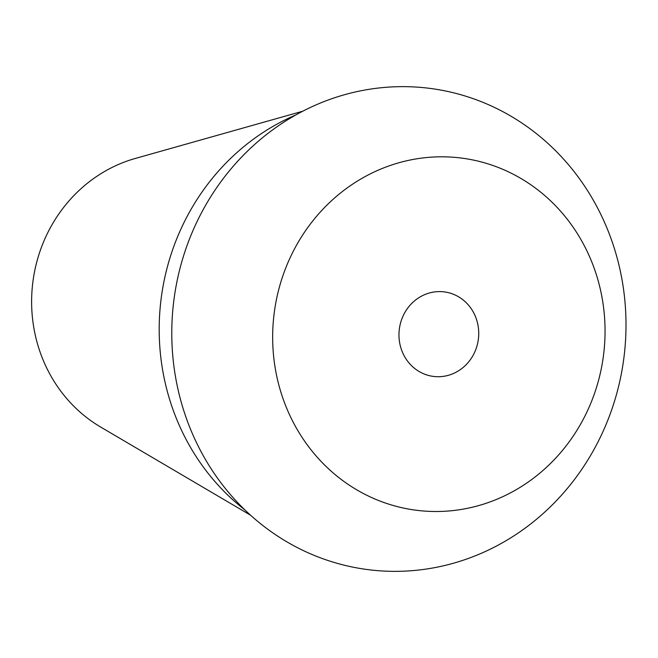 <?xml version="1.0" encoding="UTF-8"?>
<svg xmlns="http://www.w3.org/2000/svg" width="658" height="658" viewBox="0 0 658 658"><rect width="100%" height="100%" fill="white"/><g stroke="black" fill="none" stroke-linecap="round" stroke-linejoin="round"><path stroke-width="0.99" d="M361.867 492.71A177.537 165.997 97.4 0 0 586.138 413.627A177.537 165.997 97.4 0 0 515.847 175.604A177.537 165.997 -82.6 0 0 291.568 254.695A177.537 165.997 -82.6 0 0 361.867 492.71M457.335 296.108A42.605 39.842 -82.6 0 1 476.844 346.421A42.605 39.842 -82.6 0 1 433.4 376.417A42.605 39.842 -82.6 0 1 420.38 372.214A42.605 39.842 -82.6 0 1 400.862 321.894A42.605 39.842 -82.6 0 1 444.306 291.897A42.605 39.842 -82.6 0 1 457.335 296.108M293.682 545.671A242.613 226.837 97.4 0 0 600.162 437.595A242.613 226.837 97.4 0 0 504.102 112.329A242.613 226.837 -82.6 0 0 197.622 220.405A242.613 226.837 -82.6 0 0 293.682 545.671M244.85 509.868A227.24 212.476 -82.6 0 1 161.185 298.321A227.24 212.476 -82.6 0 1 295.812 114.953M302.729 111.218L135.326 158.446A145.796 136.321 97.4 0 0 32.9 281.764A145.796 136.321 97.4 0 0 100.666 427.05L250.591 515.23"/></g></svg>
